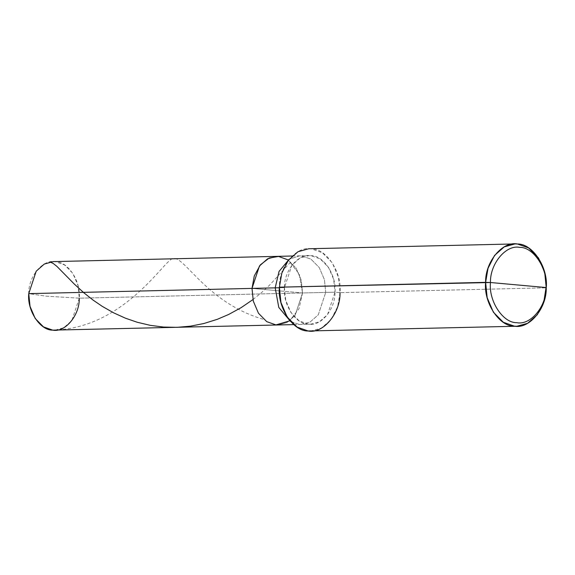 <?xml version="1.0" encoding="UTF-8"?>
<svg xmlns="http://www.w3.org/2000/svg" width="575" height="575" viewBox="0 0 575 575"><rect width="100%" height="100%" fill="white"/><g stroke="black" fill="none" stroke-linecap="round" stroke-linejoin="round"><path stroke-width="0.43" stroke-dasharray="2.88 2.16" d="M302.543 292.955L299 308.703L289.584 320.893L299 308.703L302.543 292.955L301.257 280.197L296.075 268.087L287.802 259.692L278.595 256.45L276.474 256.378L278.595 256.45L287.802 259.692L296.075 268.087L301.257 280.197L302.543 292.955L277.279 290.677L302.543 292.955L79.278 298.188C81.061 281.355 67.886 261.28 55.329 261.683C42.888 259.03 28.268 276.597 28.75 293.631L45.583 296.111L79.278 298.188L302.543 292.955L299.244 274.088L288.154 259.922L299.244 274.088L302.543 292.955L325.716 292.416L324.429 279.658L319.247 267.548L310.974 259.152L301.767 255.911L299.647 255.839L289.175 259.21L299.647 255.839L301.767 255.911L310.974 259.152L319.247 267.548L324.429 279.658L325.716 292.416L334.981 292.193L333.694 279.436L328.512 267.325L320.239 258.937L311.032 255.688L308.919 255.623L299.985 258.067L291.899 265.226L284.452 287.637L279.385 287.759L284.452 287.637C283.978 270.602 298.59 253.036 311.032 255.688C323.596 255.286 336.763 275.368 334.981 292.193L340.033 292.653C342.175 272.457 326.37 248.364 311.298 248.846C296.369 245.654 278.825 266.743 279.4 287.184L284.452 287.637L285.746 300.394L290.928 312.505L299.194 320.9L308.401 324.142L310.522 324.214L319.448 321.77L327.542 314.611L334.981 292.193L302.543 292.955L252.015 288.398L302.543 292.955L295.104 315.373L287.011 322.525L278.084 324.976L287.011 322.525L295.104 315.373L302.543 292.955M53.209 261.611L55.329 261.683L64.537 264.924L72.809 273.319L77.992 285.43L79.278 298.188L45.583 296.111L28.75 293.631M79.278 298.188L71.839 320.606L63.746 327.757L54.819 330.208M252.015 288.398L277.279 290.677L252.015 288.398M308.753 248.759L311.298 248.846L322.345 252.734L332.271 262.811L338.488 277.344L340.033 292.653L546.25 287.816L340.033 292.653L334.981 292.193C335.462 309.228 320.843 326.801 308.401 324.142C295.845 324.544 282.677 304.47 284.452 287.637L279.4 287.184M290.641 321.554L299.137 324.357L301.257 324.429L310.184 321.986L318.27 314.827L325.716 292.416L318.27 314.827L310.184 321.986L301.257 324.429L299.137 324.357L290.641 321.554M340.033 292.653L337.611 306.712L331.107 319.549L321.396 328.138L310.687 331.071M57.996 329.856C121.965 325.838 160.202 266.965 170.545 259.886C181.535 248.637 202.228 301.458 263.113 319.24M252.95 299.575L261.826 292.352L270.056 284.668L290.54 262.135M292.143 256.012L308.919 255.623M293.753 324.609L310.522 324.214"/><path stroke-width="0.86" d="M293.753 324.609L52.699 330.136L43.492 326.895L35.219 318.5L30.037 306.389L28.75 293.631L252.015 288.398L253.309 301.156L258.484 313.267L266.757 321.662L275.964 324.904L289.584 320.893L275.964 324.904L266.757 321.662L258.484 313.267L253.309 301.156L252.015 288.398L28.75 293.631L36.189 271.22L44.282 264.062L53.209 261.611L276.474 256.378L267.548 258.829L259.462 265.981L252.015 288.398L254.272 275.957L260.346 264.867L269.208 258.017L278.595 256.45L288.154 259.922L278.595 256.45L269.208 258.017L260.346 264.867L254.272 275.957L252.015 288.398L253.309 301.156L258.484 313.267L266.757 321.662L275.964 324.904L278.084 324.976L275.964 324.904L266.757 321.662L258.484 313.267L253.309 301.156L252.015 288.398L259.462 265.981L267.548 258.829L276.474 256.378L292.143 256.012M28.75 293.631C26.968 310.464 40.142 330.539 52.699 330.136C65.14 332.796 79.76 315.222 79.278 298.188M516.896 326.241L308.143 330.984L297.095 327.096L287.169 317.026L280.952 302.493L279.4 287.184L485.616 282.347L487.162 297.656L493.379 312.189L503.305 322.266L514.352 326.154L516.896 326.241L527.613 323.301L537.316 314.712L543.828 301.882L546.042 287.536C546.566 306.274 530.488 325.601 516.803 322.676C502.988 323.121 488.498 301.034 490.461 282.519L546.042 287.536C547.997 269.021 533.514 246.941 519.699 247.379C506.014 244.454 489.929 263.781 490.461 282.519L279.4 287.184L281.829 273.118L288.334 260.288L298.044 251.699L308.753 248.759L514.97 243.929L504.253 246.862L494.55 255.451L488.038 268.288L485.616 282.347C485.041 261.905 502.579 240.824 517.507 244.016C532.579 243.527 548.385 267.619 546.25 287.816L544.705 272.507L538.488 257.974L528.562 247.904L517.507 244.016L514.97 243.929M289.175 259.21L279.04 271.45L275.188 287.852L252.015 288.398L275.188 287.852L279.04 271.45L289.175 259.21M279.385 287.759L275.188 287.852L278.789 307.424L290.641 321.554L278.789 307.424L275.188 287.852L279.385 287.759M490.461 282.519C489.929 263.781 506.014 244.454 519.699 247.379C533.514 246.941 547.997 269.021 546.042 287.536L490.461 282.519C488.498 301.034 502.988 323.121 516.803 322.676C530.488 325.601 546.566 306.274 546.042 287.536L546.25 287.816C546.825 308.257 529.288 329.346 514.352 326.154C499.287 326.636 483.482 302.543 485.616 282.347L490.461 282.519M279.4 287.184C277.265 307.381 293.07 331.473 308.143 330.984C323.071 334.176 340.608 313.095 340.033 292.653M50.032 261.963L53.302 263.508L56.961 266.441L74.347 284.107L83.857 292.783L93.049 300.071L102.285 306.374L113.677 312.857L125.393 318.169L137.152 322.23L150.176 325.328L163.588 327.06L177.165 327.333L190.684 326.133L203.931 323.502L217.372 319.29L228.749 314.424L241.169 307.625L252.95 299.575"/></g></svg>
